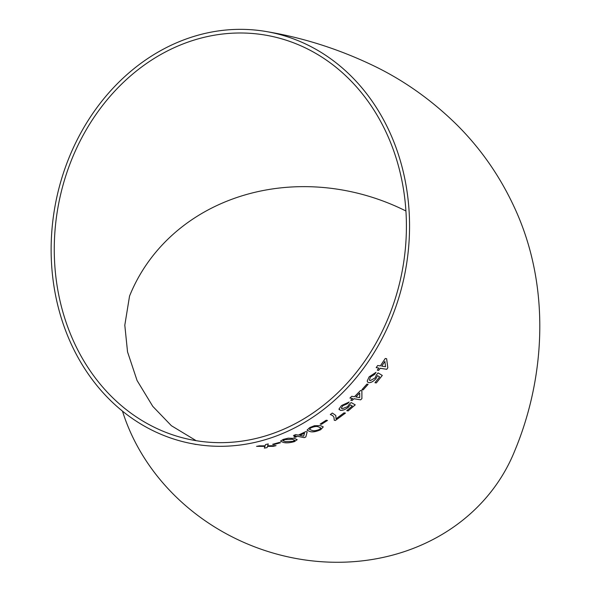 <?xml version="1.0" encoding="UTF-8"?>
<svg xmlns="http://www.w3.org/2000/svg" width="591" height="591" viewBox="0 0 591 591"><rect width="100%" height="100%" fill="white"/><g stroke="black" fill="none" stroke-linecap="round" stroke-linejoin="round"><path stroke-width="0.89" d="M267.368 31.737A209.391 178.15 100.2 0 1 407.901 197.948A209.391 178.15 100.2 0 1 313.134 417.002A209.391 178.15 100.2 0 1 193.316 443.915A209.391 178.15 100.2 0 1 55 206.325A209.391 178.15 100.2 0 1 267.368 31.737C304.638 38.053 340.785 49.755 375.817 66.835C405.263 81.329 432.287 100.662 456.887 124.834C480.439 148.304 499.402 175.401 513.786 206.126C551.602 286.34 544.909 378.617 514.724 450.874A209.391 186.062 -158.1 0 1 403.225 551.979A209.391 186.062 -158.1 0 1 122.477 411.137M259.316 445.858L256.568 446.345L264.945 446.382L264.369 448.111L267.117 447.616L267.516 446.375L273.323 446.308L276.063 445.651L267.693 445.813L268.262 443.93L265.522 444.58L265.123 445.836L259.316 445.858M279.233 442.474L272.643 444.299L273.914 444.558L280.503 442.725L279.233 442.474M294.414 441.625L297.221 439.66L294.421 438.404L288.253 438.175L283.303 439.386L280.444 441.159L283.222 442.356C285.734 443.198 289.464 442.955 294.414 441.625L297.214 439.645M295.323 437.251L297.539 436.328L304.284 437.658L305.828 436.985L307.187 431.888L305.783 431.622L298.344 435.109L295.677 434.599L293.468 435.552L296.135 436.062L293.919 436.978L295.323 437.251L297.539 436.328M320.714 429.687L323.277 426.901L320.462 425.609L314.405 425.727L309.647 427.618L307.01 430.211L309.817 431.482C312.344 432.368 315.978 431.762 320.714 429.687L323.27 426.887M326.217 420.223L320.189 424.072L321.445 424.301L327.48 420.452L326.217 420.223M330.317 414.505L332.585 415.532L333.93 417.143L334.27 420.267L335.4 420.467L345.425 413.102L344.036 412.858L336.043 418.805L335.777 415.443L332.327 413.05L330.332 414.535L332.6 415.562L333.922 417.128M340.394 410.331L338.998 408.92L340.394 410.331C342.617 410.619 345.262 409.6 348.328 407.28L350.256 404.857L352.31 405.995L346.769 410.671L348.165 410.908L355.243 404.857L351.194 402.567L349.17 404.237L347.604 406.615L342.255 408.736L341.317 408.248L342.75 405.766L347.419 403.734L349.163 402.02L341.517 405.537L339.012 408.95L339.145 409.637M350.729 400.225L352.14 400.484L353.987 398.74L360.636 399.841L361.914 398.6L361.891 390.74L360.503 390.511L354.43 396.731L351.785 396.28L349.953 398.053L352.598 398.504L350.751 400.247L352.14 400.484L353.987 398.74M366.885 384.113L361.928 389.668L363.177 389.868L368.127 384.32L366.885 384.113M375.979 378.609L377.494 375.647L379.636 376.903L374.953 382.724L376.327 382.938L382.296 375.425L378.07 372.899L376.356 374.953L375.189 377.848L370.313 380.634L369.434 380.22L370.365 377.051L374.591 374.435L376.024 372.33L369.131 376.836L367.21 381.032L367.587 382.067L368.74 382.628C370.934 382.865 373.342 381.527 375.979 378.609L377.494 375.647M378.676 370.409L380.205 368.282L386.773 369.309L387.822 367.809L386.632 358.707L385.258 358.493L380.331 365.918L377.708 365.497L376.201 367.639L378.824 368.06L377.294 370.188L378.676 370.409L380.183 368.259L386.773 369.309M196.168 440.694L171.383 425.705L152.781 406.364L137.068 380.501L127.538 351.874L124.804 325.22L129.54 296.098A205.727 182.804 -158.1 0 1 405.921 210.987M311.686 413.87A205.727 175.032 100.2 0 1 193.959 440.31A205.727 175.032 100.2 0 1 58.066 206.872A205.727 175.032 100.2 0 1 266.726 35.342A205.727 175.032 100.2 0 1 386.499 133.101A205.727 175.032 100.2 0 1 311.686 413.87M386.75 369.286L387.822 367.809M387.799 367.787L386.61 358.693M376.179 367.617L378.824 368.06M377.28 370.165L378.654 370.387M384.881 361.426L381.683 366.117L385.561 366.745L384.881 361.426L381.705 366.139M377.472 375.625L379.636 376.903M374.93 382.702L376.327 382.938L382.281 375.403M369.419 380.212L370.365 377.051M370.343 377.028L374.591 374.435M374.568 374.413L376.002 372.315M367.58 382.052L368.74 382.628M368.725 382.606C370.912 382.842 373.32 381.505 375.957 378.587M361.914 389.639L363.177 389.868M363.162 389.846L368.112 384.29M353.972 398.711L360.636 399.841M360.613 399.819L361.914 398.6M361.891 398.578L361.869 390.717M349.938 398.031L352.598 398.504M359.697 393.008L355.797 396.938L359.705 397.61L359.712 393.03L355.819 396.96M340.379 410.302C342.603 410.59 345.247 409.578 348.313 407.251L350.256 404.857M350.241 404.835L352.31 405.995M346.754 410.642L348.165 410.908M348.143 410.885L355.228 404.828M341.31 408.233L342.75 405.766M342.736 405.736L347.419 403.734M347.397 403.712L349.141 401.991M334.262 420.238L335.4 420.467M335.392 420.437L345.41 413.072M335.769 415.429L336.043 418.805M320.182 424.043L321.445 424.301M321.438 424.272L327.466 420.423M307.01 430.196L309.817 431.482M309.81 431.452C312.336 432.339 315.963 431.733 320.699 429.657M310.896 427.825L309.448 429.369L311.974 430.374C313.599 431.075 316.104 430.765 319.472 429.435L320.928 428.047L318.35 426.82C316.732 426.133 314.249 426.466 310.896 427.825L309.448 429.369M320.92 428.017L318.357 426.85C316.746 426.163 314.264 426.495 310.91 427.854M297.532 436.298L304.284 437.658M304.276 437.628L305.828 436.985M305.82 436.956L307.18 431.858M293.461 435.523L296.135 436.062M293.912 436.948L295.315 437.222M304.505 433.196L299.74 435.345L303.693 436.143L304.505 433.196L299.748 435.375M280.437 441.145L283.222 442.356M283.215 442.327C285.726 443.169 289.457 442.925 294.407 441.595M294.732 440.354L292.19 439.231L284.559 439.608L282.978 440.694L285.475 441.632L293.166 441.351L294.732 440.354L292.198 439.268L284.567 439.638L282.978 440.679M272.643 444.269L273.914 444.558M273.906 444.528L280.496 442.696M256.56 446.316L264.945 446.382M264.369 448.081L267.117 447.616M267.117 447.579L267.516 446.375M267.509 446.345L273.323 446.308M273.315 446.279L276.056 445.621M268.255 443.9L267.693 445.813M195.968 444.476L193.316 443.915"/></g></svg>
